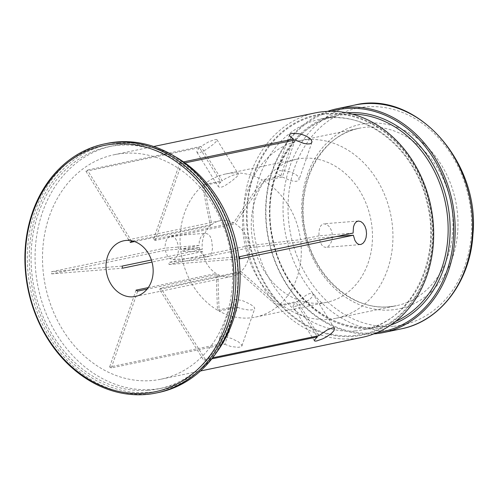 <?xml version="1.0" encoding="UTF-8"?>
<svg xmlns="http://www.w3.org/2000/svg" width="498" height="498" viewBox="0 0 498 498"><rect width="100%" height="100%" fill="white"/><g stroke="black" fill="none" stroke-linecap="round" stroke-linejoin="round"><path stroke-width="0.37" stroke-dasharray="2.49 1.87" d="M216.057 353.126A123.61 101.505 78.2 0 1 162.765 387.979A123.61 101.505 78.2 0 1 152.413 389.461A123.61 101.505 78.2 0 1 37.051 281.376A123.61 101.505 78.2 0 1 112.417 145.939A123.61 101.505 78.2 0 1 122.763 144.457A123.61 101.505 78.2 0 1 175.19 156.652M123.84 153.334A114.652 94.147 -101.8 0 0 114.241 154.71A114.652 94.147 -101.8 0 0 45.418 286.132A114.652 94.147 -101.8 0 0 160.941 379.208A114.652 94.147 -101.8 0 0 230.842 253.588A114.652 94.147 -101.8 0 0 123.84 153.334M249.149 247.83L300.792 241.779A73.094 60.021 78.2 0 1 278.967 305.243L241.013 271.497A28.442 23.356 -101.8 0 0 249.149 247.83L169.046 264.494A28.442 23.356 -101.8 0 0 168.791 262.365L239.55 256.694M318.782 335.714L297.412 301.408L278.967 305.243M205.244 359.332L160.91 288.161A28.442 23.356 -101.8 0 1 159.509 289.35L203.844 360.521A114.652 94.147 -101.8 0 0 205.244 359.332L212.634 357.794M241.013 271.497L160.91 288.161M211.787 358.871L203.844 360.521M159.509 289.35L239.613 272.686L277.567 306.432L296.011 302.597L316.89 336.113M297.412 301.408L306.756 294.816L309.557 293.571L311.686 293.204L312.918 293.733L313.099 295.046L312.14 296.939L309.899 299.267L303.519 303.307L296.814 305.94L294.436 306.5L292.911 306.326L293.876 304.602L296.011 302.597M169.046 264.494L239.806 258.829M300.792 241.779L319.237 237.944L336.275 236.575M353.088 233.083L318.981 235.809L318.957 231.919L319.56 228.445L320.799 225.743L322.636 224.137L323.968 223.789L327.254 224.772L329.502 226.926L331.27 230.07L332.303 234.135L332.315 238.069L331.456 241.717L329.869 244.711L327.809 246.678L325.599 247.369L323.501 246.734L321.677 244.86L320.239 241.922L319.237 237.944M320.637 303.145A73.094 60.021 -101.8 0 0 326.756 302.267A73.094 60.021 -101.8 0 0 371.321 222.183A73.094 60.021 -101.8 0 0 303.108 158.271A73.094 60.021 -101.8 0 0 296.989 159.148A73.094 60.021 -101.8 0 0 252.424 239.233A73.094 60.021 -101.8 0 0 320.637 303.145M277.567 306.432A73.094 60.021 78.2 0 1 255.574 317.077A73.094 60.021 78.2 0 1 249.454 317.954A73.094 60.021 78.2 0 1 219.12 311.113L217.819 274.429L147.097 289.139M224.828 344.317L230.923 346.515L237.976 347.33L240.428 346.982L241.767 346.178L241.829 344.983L238.349 341.802L231.389 338.41L224.343 336.648L221.672 336.748L219.967 337.544L219.45 338.945L220.191 340.725L223.172 343.371L109.635 366.989A114.652 94.147 -101.8 0 0 111.291 367.929L224.828 344.317L237.571 307.278L219.12 311.113M237.571 307.278L241.125 308.692L248.664 310.005L251.758 309.924L253.849 309.426L254.721 308.636L254.366 307.384L252.766 305.89L249.921 304.066L242.962 300.823L236.201 299.267L233.83 299.591L232.491 300.643L232.336 302.274L233.425 304.222L235.909 306.332L223.172 343.371M217.464 310.167A73.094 60.021 78.2 0 1 180.849 251.384L202.505 251.565A28.442 23.356 -101.8 0 0 216.163 273.489L217.464 310.167L235.909 306.332M165.18 250.276L167.421 256.028L169.532 258.356L171.86 259.502L174.126 259.352L176.074 257.902L177.487 255.325L178.265 251.913L178.377 248.048L177.836 244.138L176.697 240.627L175.059 237.926L173.055 236.351L170.858 236.058L168.685 237.092L166.805 239.351L165.479 242.551L164.925 248.147L51.387 271.765A114.652 94.147 -101.8 0 0 51.643 273.894L165.18 250.276L199.293 247.543L180.849 251.384M199.293 247.543L200.445 251.204L202.306 254.161L204.622 256.121L207.467 256.837L209.21 256.252L210.903 254.447L212.024 251.596L212.515 247.979L211.594 239.955L210.343 236.743L208.637 234.44L205.574 233.263L204.379 233.556L202.269 235.062L200.495 237.683L199.331 241.169L199.032 245.414L164.925 248.147M180.587 249.249A73.094 60.021 78.2 0 1 202.412 185.785L210.386 225.768A28.442 23.356 -101.8 0 0 202.25 249.436L180.587 249.249L199.032 245.414M199.486 147.638L196.959 150.913L196.922 152.239L197.986 152.818L200.003 152.556L205.948 149.699L213.368 144.302L216.537 141.183L217.091 140.019L216.493 139.502L214.787 139.645L208.855 141.731L200.887 146.449L87.349 170.067A114.652 94.147 -101.8 0 0 85.949 171.256L199.486 147.638L220.857 181.951L202.412 185.785M220.857 181.951L219.02 184.067L218.28 185.86L218.448 186.794L220.116 187.416L222.394 186.862L225.245 185.486L231.638 181.11L236.955 176.622L238.523 174.294L237.583 174.057L232.659 175.315L225.694 178.483L222.257 180.762L200.887 146.449M203.813 184.596A73.094 60.021 78.2 0 1 225.806 173.958A73.094 60.021 78.2 0 1 262.259 179.915L233.581 222.836A28.442 23.356 -101.8 0 0 219.911 220.788A28.442 23.356 -101.8 0 0 211.787 224.579L203.813 184.596L222.257 180.762M292.961 140.43L280.704 176.08L262.259 179.915M280.704 176.08L276.907 172.999L276.757 171.86L277.915 171.063L280.231 170.646L287.159 171.138L291.019 172.159L294.716 173.802L297.312 175.676L298.831 177.643L299.068 179.672L298.196 180.737L296.154 181.328L293.278 181.154L289.836 180.276L282.36 177.027L295.096 139.988M263.915 180.861A73.094 60.021 78.2 0 1 300.537 239.65L248.894 245.701A28.442 23.356 -101.8 0 0 235.237 223.776L263.915 180.861L282.36 177.027M318.981 235.809L300.537 239.65M306.893 139.645A90.648 74.432 78.2 0 1 391.496 218.915A90.648 74.432 78.2 0 1 336.225 318.228A90.648 74.432 78.2 0 1 328.636 319.318A90.648 74.432 78.2 0 1 244.039 240.055A90.648 74.432 78.2 0 1 299.304 140.735A90.648 74.432 78.2 0 1 306.893 139.645M327.566 111.353A114.291 93.854 -101.8 0 0 268.522 239.725A114.291 93.854 -101.8 0 0 373.855 333.903M331.158 111.278A113.22 92.97 -101.8 0 0 268.329 237.397A113.22 92.97 -101.8 0 0 373.382 332.944A113.22 92.97 -101.8 0 0 377.179 332.546M326.296 113.407A112.504 92.379 78.2 0 1 426.487 274.249A112.504 92.379 78.2 0 1 266.579 287.053A112.504 92.379 78.2 0 1 326.296 113.407M361.934 337.401A114.652 94.147 78.2 0 1 246.41 244.325A114.652 94.147 78.2 0 1 315.234 112.903M184.957 162.896L181.558 163.599A114.652 94.147 -101.8 0 0 179.903 162.659L183.55 161.9M148.41 390.295A123.61 101.505 -101.8 0 0 158.756 388.814A123.61 101.505 -101.8 0 0 232.958 247.12A123.61 101.505 -101.8 0 0 108.415 146.773A123.61 101.505 -101.8 0 0 33.049 282.21A123.61 101.505 -101.8 0 0 148.41 390.295M118.505 143.163A125.757 103.267 78.2 0 1 230.499 322.953A125.757 103.267 78.2 0 1 51.755 337.264A125.757 103.267 78.2 0 1 118.505 143.163M158.688 392.486A127.195 104.443 78.2 0 1 148.037 394.011A127.195 104.443 78.2 0 1 29.332 282.796A127.195 104.443 78.2 0 1 106.883 143.43M233.581 222.836L153.477 239.494A28.442 23.356 -101.8 0 1 155.133 240.441L235.237 223.776M132.748 241.02L211.787 224.579M210.386 225.768L134.504 241.549M151.411 260.012L202.25 249.436M202.505 251.565L152.021 262.066M148.242 287.614L216.163 273.489M217.819 274.429A28.442 23.356 -101.8 0 0 229.111 276.82A28.442 23.356 -101.8 0 0 231.489 276.477A28.442 23.356 -101.8 0 0 239.613 272.686M248.894 245.701L168.791 262.365M131.684 241.244L87.349 170.067M85.949 171.256L130.283 242.433M51.643 273.894L122.402 268.229M122.147 266.094L51.387 271.765M179.903 162.659L153.477 239.494M155.133 240.441L181.558 163.599M136.06 290.147L109.635 366.989M111.291 367.929L137.716 291.093M388.695 306.824A90.648 74.432 -101.8 0 0 396.284 305.735A90.648 74.432 -101.8 0 0 450.696 201.833A90.648 74.432 -101.8 0 0 359.363 128.241A90.648 74.432 -101.8 0 0 304.097 227.561A90.648 74.432 -101.8 0 0 388.695 306.824M393.103 326.296A110.712 90.91 78.2 0 1 288.977 223.845A110.712 90.91 78.2 0 1 366.547 106.852A110.712 90.91 78.2 0 1 470.678 209.297A110.712 90.91 78.2 0 1 393.103 326.296M391.129 309.961A94.228 77.377 -101.8 0 0 441.141 164.521A94.228 77.377 -101.8 0 0 307.21 175.24A94.228 77.377 -101.8 0 0 391.129 309.961M401.102 328.892A114.291 93.854 78.2 0 1 391.534 330.261A114.291 93.854 78.2 0 1 284.862 230.319A114.291 93.854 78.2 0 1 354.551 105.09M390.781 324.97A108.919 89.441 78.2 0 1 372.871 328.68A108.919 89.441 78.2 0 1 270.433 227.953A108.919 89.441 78.2 0 1 346.645 112.803M395.543 321.428A107.487 88.264 78.2 0 1 380.895 326.14A107.487 88.264 78.2 0 1 371.894 327.429A107.487 88.264 78.2 0 1 271.578 233.438A107.487 88.264 78.2 0 1 337.115 115.673A107.487 88.264 78.2 0 1 346.116 114.378A107.487 88.264 78.2 0 1 352.428 114.148M355.08 330.927A107.487 88.264 -101.8 0 0 364.075 329.639A107.487 88.264 -101.8 0 0 428.604 206.427A107.487 88.264 -101.8 0 0 320.301 119.165A107.487 88.264 -101.8 0 0 254.764 236.936A107.487 88.264 -101.8 0 0 355.08 330.927M353.194 335.689A111.789 91.794 -101.8 0 0 412.525 163.151A111.789 91.794 -101.8 0 0 253.638 175.869A111.789 91.794 -101.8 0 0 353.194 335.689M334.475 328.338L312.981 293.826M314.406 340.837L292.905 306.326M358.355 221.031L323.968 223.783M360.247 244.605L325.854 247.357M255.574 317.077L326.756 302.267M225.806 173.958L296.989 159.148M336.225 318.228L396.284 305.735L388.838 306.805C353.449 310.634 315.564 278.102 306.177 234.745C293.77 186.526 320.077 134.939 359.363 128.241L299.304 140.735M371.956 327.423L380.895 326.14L364.075 329.639C410.663 321.689 441.851 260.522 427.135 203.352C415.307 147.981 364.337 108.483 320.301 119.165L337.115 115.673C291.604 123.647 260.647 181.11 272.418 236.681C281.6 290.247 327.908 332.216 371.956 327.423M160.941 379.208L200.408 370.998M114.241 154.71L153.708 146.499M158.756 388.814L162.765 387.979M108.415 146.773L112.417 145.939M135.375 296.472L231.489 276.477M123.79 240.783L219.911 220.788M173.074 259.589L207.467 256.837M171.181 236.015L205.574 233.263M196.953 152.282L218.448 186.794M217.022 139.782L238.523 174.294M289.525 134.709L276.707 171.984M311.885 142.397L299.068 179.672M241.904 345.911L254.721 308.636M219.543 338.223L232.361 300.948"/><path stroke-width="0.75" d="M144.663 393.258A125.757 103.267 -101.8 0 0 211.413 199.156A125.757 103.267 -101.8 0 0 32.669 213.468A125.757 103.267 -101.8 0 0 144.663 393.258M132.991 296.814A28.442 23.356 78.2 0 1 106.448 271.945A28.442 23.356 78.2 0 1 123.79 240.783A28.442 23.356 78.2 0 1 152.444 263.872A28.442 23.356 78.2 0 1 135.375 296.472A28.442 23.356 78.2 0 1 132.991 296.814M175.19 156.652A123.61 101.505 78.2 0 1 216.057 353.126M212.634 357.794L318.782 335.714L327.236 329.894L332.608 327.815L334.475 328.338L333.977 330.66L331.27 333.573L326.09 337.109L322.586 338.883L316.672 340.968L314.948 341.118L314.338 340.601L314.885 339.443L317.382 336.903L211.787 358.871M316.89 336.113L317.382 336.903M239.806 258.829A114.652 94.147 -101.8 0 0 239.55 256.694L353.088 233.083L353.505 226.777L354.632 223.776L356.338 221.791L358.355 221.031L360.832 221.579L363.092 223.39L364.947 226.254L366.148 229.846L366.534 233.786L366.061 237.639L364.816 240.932L362.998 243.304L360.863 244.499L358.647 244.381L356.593 242.943L354.906 240.366L353.343 235.212L239.806 258.829M336.275 236.575L353.343 235.212M373.855 333.903A114.291 93.854 -101.8 0 0 374.116 333.884A114.291 93.854 -101.8 0 0 383.684 332.515A114.291 93.854 -101.8 0 0 452.29 201.497A114.291 93.854 -101.8 0 0 337.134 108.713A114.291 93.854 -101.8 0 0 327.566 111.353M377.179 332.546A113.22 92.97 -101.8 0 0 450.827 201.802A113.22 92.97 -101.8 0 0 331.158 111.278M153.708 146.499L315.234 112.903A114.652 94.147 78.2 0 1 324.833 111.527A114.652 94.147 78.2 0 1 431.841 211.781A114.652 94.147 78.2 0 1 361.934 337.401L200.408 370.998M183.55 161.9L293.44 139.042L289.998 136.284L289.475 134.946L290.222 133.962L292.177 133.396L298.75 133.732L302.572 134.678L306.17 136.091L309.289 137.965L311.231 139.882L311.978 141.669L311.468 143.063L309.787 143.866L307.117 143.978L303.743 143.387L295.096 139.988L184.957 162.896M104.48 143.934L106.883 143.43A127.195 104.443 78.2 0 1 117.528 141.905A127.195 104.443 78.2 0 1 236.239 253.127A127.195 104.443 78.2 0 1 158.688 392.486L156.285 392.984A127.195 104.443 -101.8 0 0 232.641 247.189A127.195 104.443 -101.8 0 0 104.48 143.934A127.195 104.443 -101.8 0 0 26.929 283.294A127.195 104.443 -101.8 0 0 145.634 394.516A127.195 104.443 -101.8 0 0 156.285 392.984M134.504 241.549L130.283 242.433A28.442 23.356 -101.8 0 1 131.684 241.244L132.748 241.02M152.021 262.066L122.402 268.229A28.442 23.356 -101.8 0 1 122.147 266.094L151.411 260.012M147.097 289.139L137.716 291.093A28.442 23.356 -101.8 0 1 136.06 290.147L148.242 287.614M293.44 139.042L292.961 140.43M364.119 103.721A114.291 93.854 78.2 0 1 470.784 203.663A114.291 93.854 78.2 0 1 401.102 328.892C440.269 321.428 470.535 281.214 472.951 234.185C480.053 161.128 415.158 89.677 354.551 105.09A114.291 93.854 78.2 0 1 364.119 103.721M346.645 112.803A108.919 89.441 78.2 0 1 346.745 112.791A108.919 89.441 78.2 0 1 447.385 202.58A108.919 89.441 78.2 0 1 390.781 324.97M352.428 114.148A107.487 88.264 78.2 0 1 445.417 202.929A107.487 88.264 78.2 0 1 395.543 321.428M383.684 332.515L401.102 328.892M337.134 108.713L354.551 105.09"/></g></svg>
